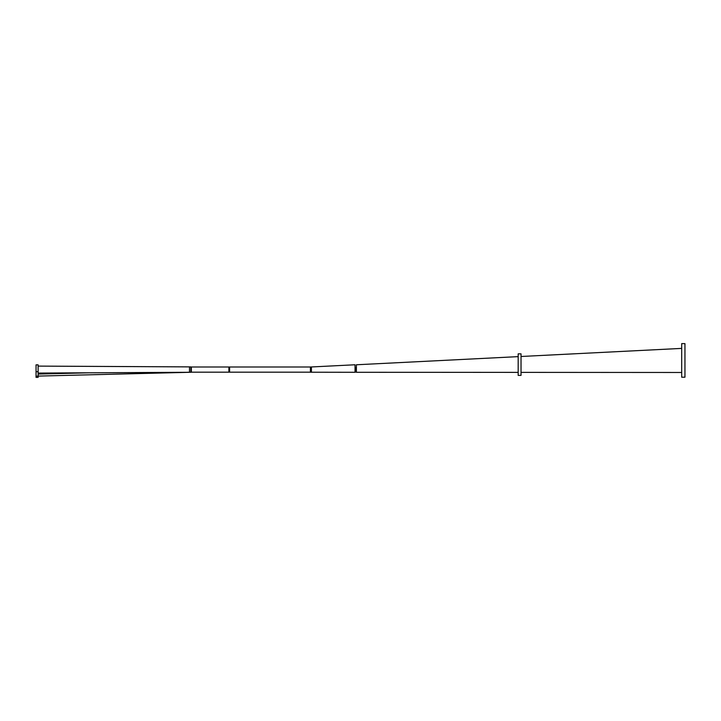 <?xml version="1.0" encoding="UTF-8"?>
<svg xmlns="http://www.w3.org/2000/svg" width="721" height="721" viewBox="0 0 721 721"><rect width="100%" height="100%" fill="white"/><g stroke="black" fill="none" stroke-linecap="round" stroke-linejoin="round"><path stroke-width="1.08" d="M228.881 366.962L228.881 372.216M229.611 366.962L229.611 372.216M229.657 366.998L310.427 366.998L310.427 372.18L229.657 372.18M190.984 366.962L190.984 372.216M191.353 372.216L191.353 366.962M228.836 372.18L191.389 372.18M310.427 366.998L310.427 372.18M310.472 366.962L310.472 372.216M355.678 367.575L355.038 367.566L355.678 367.575L355.678 372.117L355.038 372.117L355.038 364.943M355.038 372.279L355.038 364.772L311.409 366.962L311.409 372.216L355.038 372.279M310.913 366.98L310.832 372.216L311.409 372.216M310.877 366.962L310.877 372.216M311.409 366.962L310.913 366.962L310.913 372.216M681.687 377.2L681.687 343.629L684.95 343.629L684.95 377.2L681.687 377.2M356.381 364.943L356.381 370.684M356.381 370.864L356.381 371.333M356.381 371.63L355.904 372.117L355.904 367.575L356.381 367.575M518.174 372.378L356.381 372.279L356.381 364.772L518.174 356.634M521.031 356.489L681.687 348.396M38.123 373.072L190.84 372.279L190.84 366.899L38.123 366.106M190.921 366.899L190.984 372.279L190.921 366.899M189.344 372.261L187.433 372.252M521.031 353.849L521.031 375.38L518.174 375.38L518.174 353.849L521.031 353.849M36.05 376.128L36.05 364.853L38.123 364.853L38.123 377.371L36.05 377.371L36.05 376.128L38.123 376.128M189.506 372.279L189.506 366.899M38.123 371.712L36.05 371.712M191.389 366.998L228.836 366.998M521.031 372.378L681.687 372.478M189.344 372.306L38.123 376.092M88.791 372.811L38.123 374.073"/></g></svg>
